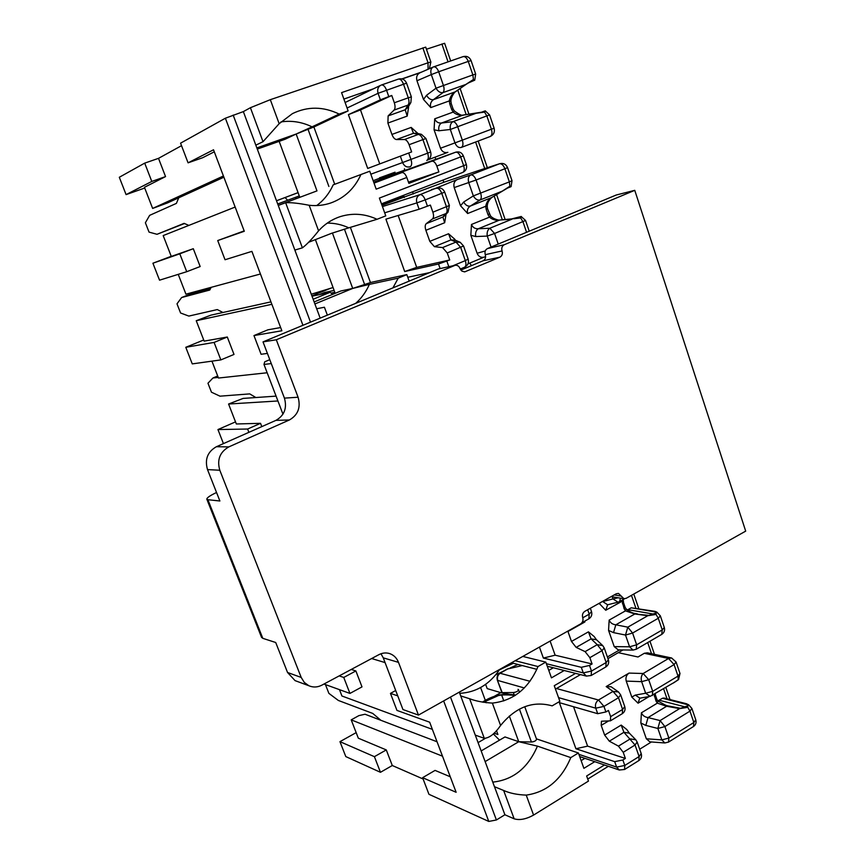 <?xml version="1.0" encoding="UTF-8"?>
<svg xmlns="http://www.w3.org/2000/svg" width="865" height="865" viewBox="0 0 865 865"><rect width="100%" height="100%" fill="white"/><g stroke="black" fill="none" stroke-linecap="round" stroke-linejoin="round"><path stroke-width="1.3" d="M604.484 764.984L586.643 775.991L588.47 781.084L533.575 815.09C526.082 819.209 519.606 820.452 514.145 818.809L504.901 814.765L496.402 819.977L488.779 821.436L428.954 794.297L422.607 777.678L456.125 792.286L429.667 722.21L396.949 710.403L390.461 693.384L397.749 695.871M423.115 778.997L392.288 765.514L380.459 772.304L345.795 756.583L339.956 741.651L356.164 732.633M339.956 741.651L374.404 756.67L386.277 749.923L358.326 738.191L351.201 719.864L358.878 715.625L365.03 714.231L437.052 741.77M504.901 814.765L494.466 786.696L503.635 790.459C509.788 793.237 517.324 794.784 526.223 795.108C546.658 792.178 561.515 779.679 570.781 757.61L578.393 752.982L583.897 768.336L594.752 761.676M575.571 673.37L554.26 685.696L559.871 701.331L552.162 705.851C532.829 700.542 515.637 707.083 500.597 725.476C494.953 733.65 489.525 737.942 484.303 738.332L469.619 698.736C475.674 701.072 483.254 702.521 492.358 703.094C513.302 700.791 528.515 688.605 538.008 666.547L545.804 662.114L551.448 677.857L564.207 670.516M339.48 689.654L341.935 696.001L432.359 729.357M349.936 693.427L343.751 677.446L355.872 670.948L362.003 686.886L349.936 693.427L323.953 684.053M339.199 675.889L343.751 677.446M380.459 772.304L374.404 756.67M320.169 318.125L243.346 111.607L225.387 118.213L180.569 143.168L188.073 162.836L202.648 157.733L214.293 151.808M267.404 353.407L261.1 354.282L253.964 335.566L281.86 330.765L251.888 251.369L225.041 259.749L217.721 240.556L244.298 231.269L213.525 149.786L188.073 162.836M395.705 690.497L390.461 693.384M450.276 776.781L435.063 770.401L422.607 777.678M392.288 765.514L386.277 749.923M351.255 669.445L355.872 670.948M511.485 662.785L536.851 669.326M494.466 786.696L460.699 695.925L469.619 698.736M475.274 735.109L484.303 738.332M223.429 443.604L217.948 429.559L235.507 421.882M248.893 432.338L247.606 429.029L260.527 423.32L261.803 426.629M217.948 429.559L247.606 429.029M276.076 396.127L243.119 398.419L228.576 404.02L236.329 423.98L260.527 423.32M392.926 287.872L398.224 278.162L406.831 274.605L409.167 281.114M211.936 361.148L218.488 378.037L267.155 372.761M220.856 359.905L214.088 342.421L227.3 337.015L234.004 354.434L220.856 359.905L192.268 363.895L185.78 347.298L203.718 339.988M185.78 347.298L214.088 342.421M280.649 327.543L267.923 329.803L253.964 335.566M270.95 301.863L210.963 315.141L196.236 320.72L204.162 341.124L227.3 337.015M413.362 193.998L412.594 191.825M443.81 182.266L443.031 180.061M319.282 294.651L324.505 292.521L334.139 290.424M316.677 308.751L324.418 307.237L327.348 315.141M404.442 168.805L404.993 170.383L455.628 152.218C457.574 151.916 459.25 153.505 460.656 156.965L463.672 165.68L466.365 164.577C467.23 168.167 466.019 170.794 462.732 172.438L381.454 203.859L462.732 172.438C464.375 171.432 464.689 169.183 463.672 165.68L379.389 198.074L385.768 215.872L377.032 219.288C365.041 213.731 352.898 212.801 340.594 216.51C332.16 219.223 324.818 223.992 318.569 230.825C312.265 238.794 306.87 244.471 302.393 247.844L285.645 202.702C291.083 202.421 298.933 203.275 309.173 205.275C316.709 206.097 323.943 205.319 330.895 202.94C344.573 197.955 354.585 188.483 360.932 174.535L369.755 171.238L376.189 189.154L406.81 177.476L408.907 183.38L438.879 171.897L436.825 166.048L463.359 155.884C461.813 152.532 459.272 151.299 455.714 152.186L431.83 161.225C433.733 160.944 435.409 162.555 436.825 166.048M178.233 274.346L185.932 294.165L260.43 274M186.721 271.707L179.801 253.813L193.306 248.709L200.161 266.539L186.721 271.707L159.538 280.184L152.91 263.219L171.227 256.3M152.91 263.219L179.801 253.813M244.157 230.901L217.721 240.556M387.607 175.044L387.985 176.103L404.896 170.081M387.985 176.103L379.789 179.077M373.669 182.126L379.854 179.704M235.15 207.059L163.182 235.583L171.281 256.429L193.306 248.709M373.81 182.526L401.847 172.589C403.717 172.33 405.371 173.962 406.81 177.476M373.68 182.18L431.83 161.225M435.819 159.419L435.041 157.181M294.846 250.061L302.393 247.844M278.26 205.448L285.645 202.702M428.045 69.265L428.034 62.777L341.567 92.631L348.13 110.915L339.167 114.072C323.207 106.384 307.626 106.244 292.413 113.639L279.157 123.695L263.014 141.687L250.418 107.714L243.346 111.607M422.866 47.856L428.034 62.777L430.867 61.999L425.721 47.121L270.312 99.68L250.418 107.714M223.884 177.217L167.626 202.864L152.64 208.433L144.444 187.316L165.539 176.59L151.786 181.445L126.085 194.614L144.715 188.029M126.085 194.614L119.305 177.271L144.704 163.128L151.786 181.445M165.539 176.59L158.511 158.349L144.704 163.128M450.676 60.95L444.61 43.282L426.456 49.24M255.835 145.158L263.014 141.687M460.699 695.925L459.283 692.13M442.491 756.183L351.201 719.864M181.52 145.677L158.511 158.349M223.419 175.984L152.64 208.433M271.87 304.296L196.236 320.72M277.925 400.971L228.576 404.02M385.076 662.59L371.658 658.535M385.509 177.044L385.13 175.973M296.49 198.485L299.777 197.263L296.511 198.507L295.062 197.49L299.279 195.922M313.887 126.993L348.13 110.915M316.709 205.567C323.856 200.237 329.338 193.338 333.166 184.861L369.755 171.238M408.485 182.191L438.879 171.897M280.898 121.933C291.537 120.322 301.917 121.954 312.049 126.841L339.167 114.072M312.049 126.841L296.154 134.032L313.876 126.96L334.712 184.267M333.166 184.861L360.932 174.535M278.238 205.394L316.979 190.895L296.154 134.032L256.862 147.926M278.227 205.373L316.979 190.895M279.157 141.352L299.787 197.285M257.294 149.094L285.061 139.265L296.154 134.032M370.447 282.52L406.831 274.605M469.673 263.133L471.533 265.631M327.294 223.105C334.712 223.062 341.88 224.641 348.8 227.83L377.032 219.288M348.8 227.83L331.533 233.334L308.762 242.211M398.224 278.162L369.377 284.369C366.1 291.829 361.538 298.166 355.677 303.366M369.377 284.369L352.704 288.434L370.469 282.574L350.379 227.344M314.903 303.961L352.704 288.434L332.409 233.009M332.398 232.999L331.533 233.334M314.146 301.939L340.886 290.975L352.704 288.434M315.401 239.627L334.82 292.284L331.1 293.084M522.806 656.427L545.804 662.114M499.678 669.423C489.406 684.518 476.085 692.476 459.726 693.319M515.151 660.73L538.008 666.547M536.441 738.872L578.393 752.982M515.216 695.406L513.572 695.092M509.745 694.357L500.77 692.638L513.378 692.541C516.459 692.097 518.189 691.157 518.567 689.729L518.038 689.34L518.416 690.4M482.421 702.131C493.169 695.168 504.219 692.843 515.572 695.168M570.781 757.61L537.435 746.127C528.082 767.904 513.194 779.906 492.758 782.122M537.435 746.127L518.751 741.716L531.424 742.019C534.505 741.64 536.214 740.689 536.538 739.153L524.741 706.705M485.124 761.589L518.751 741.716L509.334 716.025M485.633 684.356L487.2 688.616L500.77 692.638L494.293 696.336M488.509 699.623L483.697 702.369M481.156 750.928L504.987 736.948L518.751 741.716M480.616 687.578L485.308 700.315M485.654 701.255L486.217 702.758M496.467 730.579L497.916 734.504L494.045 733.163M503.808 700.92L501.689 695.146M277.708 203.978L295.062 197.49M285.104 197.534L287.613 200.28M379.649 177.812L395.046 172.2M188.851 225.408L184.094 223.365L157.019 234.296L149.04 232.112L145.385 222.759L149.645 215.353L176.406 203.383L178.731 197.804M184.472 223.527L157.019 234.296M276.508 200.745L298.068 192.625M298.079 192.646L276.519 200.767M348.411 114.645L380.373 99.81L391.748 95.474L360.489 109.942L348.411 114.645L367.712 168.437L411.632 151.916L409.091 144.715C407.826 141.482 406.28 139.762 404.452 139.524L396.494 139.546L413.481 133.318L411.178 127.415L417.168 132.778M416.973 80.759L431.311 74.595C430.283 70.93 430.889 68.422 433.106 67.07L419.839 72.844C416.973 74.477 416.011 77.115 416.973 80.759L423.493 99.453L430.792 107.584L449.335 100.902C450.092 96.923 452.027 93.928 455.131 91.895L455.639 91.647C454.914 91.517 450.752 96.999 450.925 101.281C451.098 98.686 451.098 98.686 450.925 101.281L449.335 100.902L449.735 103.854L451.195 103.605M402.139 78.975L420.033 72.757M408.485 107.952L407.199 116.094L405.209 109.779L408.085 107.195L410.864 102.513L407.966 105.119L405.209 109.779L388.125 115.899L387.898 123.057L407.199 116.094M396.494 139.546C394.7 139.319 393.186 137.611 391.932 134.432L387.898 123.057M428.056 159.82L447.875 152.327C444.534 153.148 442.091 151.775 440.501 148.239L454.968 142.887C456.504 146.488 458.58 148.023 461.196 147.472L490.217 136.508L461.294 147.428M461.164 147.483L461.272 147.439C463.056 146.358 463.413 143.925 462.321 140.141L454.968 142.887L450.33 129.48C449.789 125.663 450.676 123.057 452.99 121.651L476.258 113.228M434.057 129.782L434.706 118.829C436.025 121.933 438.306 123.317 441.539 123.014L452.99 121.651C454.882 121.857 456.45 123.533 457.682 126.712L450.33 129.48L438.879 130.766L434.057 129.782L440.501 148.239M394.062 110.082C395.283 108.558 395.359 106.125 394.321 102.773L408.28 97.821C409.307 101.162 409.21 103.595 407.966 105.119L394.062 110.082L388.125 115.899M423.493 99.453L426.542 95.291C428.456 98.578 430.759 100.037 433.441 99.67C430.781 101.67 429.894 104.308 430.792 107.584M379.627 177.693L379.854 179.779M391.748 95.474L394.321 102.773M426.542 95.291L436.025 88.198C437.96 91.506 440.263 92.987 442.956 92.62L465.803 84.467L473.436 79.483L474.766 80.153L475.664 74.055L472.863 74.92L473.436 79.483M438.879 130.766C438.339 126.993 439.225 124.409 441.539 123.014L463.11 115.088C459.52 115.672 456.212 114.667 453.195 112.082L454.233 110.839L453.044 108.839M485.243 110.861L484.562 112.093L463.964 114.991M360.489 109.942L379.746 163.907M474.647 80.207L468.052 83.072M409.091 144.715L425.937 138.497L421.45 134.345L416.649 133.221L413.481 133.318L418.249 134.443C420.098 134.67 421.655 136.378 422.909 139.589L427.667 153.159L402.582 162.544L400.322 156.143M421.45 134.345L418.249 134.443L404.452 139.524M470.322 81.764L466.116 84.348L470.128 81.829M481.664 112.169L484.497 111.109M473.998 80.358L471.317 81.353M453.011 108.849L451.692 109.531L449.735 103.854M475.664 74.055L471.079 60.593L468.246 61.415C466.851 57.89 465.132 56.301 463.11 56.625L433.581 66.886C435.571 66.573 437.268 68.194 438.696 71.752L468.246 61.415L472.863 74.92L436.025 88.198L431.311 74.595L438.696 71.752L443.399 85.365C444.405 88.673 444.253 91.095 442.956 92.62L433.441 99.67L455.131 91.895L466.116 84.348L455.628 91.647M671.327 657.93L647.334 652.816L644.317 653.291L638.013 656.989L618.291 652.664M657.865 700.942L662.417 698.271L687.902 704.759L687.762 707.332L679.609 708.608L687.524 705.883M686.248 703.688L663.996 698.033L662.417 698.271M614.691 761.643L622.865 760L625.373 758.432L587.616 746.138L575.906 748.733L614.691 761.643L616.626 767.093L624.79 765.46L639.105 756.551L635.061 745.003L623.222 752.301L625.373 758.432M558.552 697.644L595.758 708.176L597.715 713.701L559.374 702.65L575.906 748.733M556.476 688.518L598.494 700.012L613.015 691.405L606.181 686.572L629.028 673.089C626.336 675.068 625.406 677.738 626.238 681.112L631.807 697.082L638.056 703.191L649.085 696.552M606.181 686.572L611.112 686.767L618.14 691.697M623.222 752.301L618.443 746.127L609.338 741.186L604.646 735.099L601.207 725.389L608.398 721.064M626.692 729.455L621.178 725.075L623.924 732.287L635.061 745.003L637.159 742.019L641.192 753.545L639.105 756.551L638.857 760.573C641.257 758.821 642.035 756.475 641.192 753.545M639.678 749.22L651.399 741.954M664.828 742.959L649.885 741.846L646.339 738.775L661.833 739.899L664.828 742.959L668.537 742.084L693.471 726.535C695.784 724.848 696.541 722.599 695.763 719.777L693.849 722.513L693.471 726.535M695.763 719.777L691.892 708.424L689.967 711.127L664.893 726.589L668.85 738.05L661.833 739.899L657.865 728.46L660.103 720.577L664.893 726.589L657.865 728.46L645.82 725.411L640.835 722.989L646.339 738.775M640.835 722.989L641.408 712.803C642.576 715.506 644.793 717.096 648.047 717.582L666.612 706.262L657.324 703.148L657.897 700.985L656.968 699.515M601.207 725.389L601.445 721.226L610.387 720.848L610.647 716.631L622.595 709.441L622.313 713.668C624.779 711.906 625.59 709.538 624.746 706.564L622.595 709.441L618.497 697.731L603.954 706.402L605.911 711.949L608.463 710.424L610.647 716.631M631.807 697.082L635.267 695.103L639.981 698.152M597.715 713.701L605.911 711.949M506.912 669.142L522.287 665.574M672.678 683.372L678.647 679.512M638.056 703.191L639.732 698.217M573.549 706.737L587.616 746.138M688.724 704.845L686.129 703.71M635.267 695.103L645.658 693.243L650.166 696.357L672.656 683.318M645.82 725.411L648.047 717.582L660.103 720.577L679.609 708.608L666.612 706.262L667.748 705.851L680.009 708.176M629.374 733.185L623.924 732.287L609.338 741.186M629.417 733.239L635.818 739.813L630.282 738.872L618.443 746.127M659.195 700.218L685.069 706.878M665.769 705.31L667.748 705.851M656.913 699.471L656.038 701.082L654.091 694.509M655.4 695.114L654.362 696.217M513.367 663.271L499.354 669.91M502.781 671.5L495.688 674.841M509.918 668.083L517.93 664.45M478.064 742.624L485.114 738.505M493.277 733.898L499.548 740.137M380.86 720.275L372.75 713.43L338.345 700.455L328.873 693.362L325.651 685.091L326.375 684.929M504.327 667.542L504.1 666.937M627.266 610.041L631.255 607.803L656.265 612.074L656.059 614.442L647.788 615.718L655.843 613.069M654.924 611.35L631.255 607.803M581.291 667.304L589.508 665.445L592.082 663.952L555.146 655.194L543.371 658.07L581.291 667.304L583.28 672.905L591.487 671.056L606.16 662.525L602.008 650.664L589.865 657.66L592.082 663.952M539.436 647.074L543.371 658.07M599.131 603.348L605.716 610.258L623.287 600.624L623.351 599.445M589.865 657.66L585.097 651.626L576.166 647.398L571.484 641.452L567.959 631.493L584.935 621.935L584.675 621.178M594.028 636.402L588.427 631.85L591.109 638.878L597.239 644.674L602.008 650.664L604.235 647.961L608.376 659.779L606.16 662.525L605.824 666.958C608.376 665.196 609.22 662.806 608.376 659.779M607.392 656.968L619.589 649.896M632.975 650.08L618.237 649.875L614.215 646.609L629.569 646.793L632.975 650.08L636.229 649.247L661.768 634.369C664.244 632.661 665.077 630.358 664.288 627.439L662.255 629.925L661.768 634.369M664.288 627.439L660.319 615.793L658.276 618.259L632.585 633.05L636.651 644.803L629.569 646.793L625.503 635.051L627.795 627.168L632.585 633.05L625.503 635.051L613.534 632.629L608.571 630.423L614.215 646.609M608.571 630.423L609.144 620.108C610.344 622.876 612.571 624.443 615.826 624.8L634.834 613.977L625.449 610.874L626.109 608.863L625.135 607.306M599.304 603.846L600.645 602.494M601.791 601.856L602.71 601.543L607.652 604.786L605.716 610.258M602.71 601.543L612.982 598.926L617.999 602.181L607.9 604.721M550.108 641.073L555.146 655.194M656.881 612.128L654.805 611.382M613.534 632.629L615.826 624.8L627.795 627.168L647.788 615.718L634.834 613.977L648.209 615.339M596.515 639.754L591.109 638.878L576.166 647.398M604.235 647.961L602.732 645.593L597.239 644.674L585.097 651.626M627.968 609.663L653.356 614.063M625.081 607.273L624.141 608.733L622.065 601.067M623.524 602.754L622.422 603.748M255.867 397.532L249.736 393.889L219.98 396.17L211.46 392.202L207.957 383.238L212.92 378.005L218.25 377.421M217.699 375.994L212.92 378.005M478.421 170.6L444.426 182.061L381.995 205.34M438.512 264.009L449.714 259.965L416.692 267.382L404.701 271.534L438.512 264.009L440.112 268.539M404.701 271.534L385.898 219.148L419.114 209.222L430.37 205.081L432.868 212.185C433.884 215.428 433.743 217.677 432.468 218.942L426.25 223.657C424.996 224.9 424.877 227.106 425.872 230.285L429.797 241.357L434.392 246.666L442.566 247.585L447.248 252.958L449.714 259.965M382.438 206.584L419.968 194.668L457.358 179.509C454.309 181.109 453.249 183.802 454.212 187.575L460.548 205.773L467.651 213.525L485.719 206.27C486.465 202.334 488.401 199.447 491.515 197.609L492.088 197.252M431.451 189.576L436.479 188.246C438.501 188.019 440.274 189.738 441.777 193.414L446.459 206.8C447.464 210.033 447.313 212.282 446.005 213.558L442.891 217.018L444.675 222.738L445.951 214.855M454.471 238.967L448.546 233.755L450.935 239.919L456.006 242.081L460.699 247.422L465.327 260.614L452.979 265.76M467.976 263.847L484.032 257.132M484.314 257.013L483.697 257.229C480.67 257.748 478.475 256.418 477.102 253.25L485.254 250.958M491.071 247.066L487.265 236.08C486.757 232.382 487.622 229.776 489.85 228.23L494.564 233.485L487.265 236.08L475.696 236.545L470.841 235.28L477.102 253.25M470.841 235.28L471.468 224.468C472.766 227.495 475.026 228.922 478.269 228.76L499.289 220.197C495.688 220.618 492.423 219.602 489.482 217.158L490.444 215.763L487.514 208.692M460.548 205.773L463.683 202.021C465.565 205.232 467.803 206.573 470.387 206.043C467.706 207.849 466.786 210.346 467.651 213.525M463.683 202.021L473.339 195.912C475.242 199.155 477.491 200.507 480.075 199.988L502.338 191.122L509.874 186.224L510.393 186.959L511.085 186.591M510.35 219.278L521.281 216.477L520.708 217.969L516.178 218.456M398.16 215.482L416.692 267.382M498.229 244.081L494.564 233.485L525.563 220.467L521.152 216.488M475.696 236.545C475.188 232.88 476.042 230.295 478.269 228.76L489.85 228.23L511.95 219.191L499.916 220.024C499.7 220.564 492.974 219.169 490.444 215.774M459.866 242.157L455.087 240.124L450.935 239.919L434.392 246.666M447.248 252.958L463.543 245.974L460.202 242.287L456.006 242.081L442.566 247.585M384.676 212.812L416.876 202.897C415.87 199.026 416.898 196.279 419.968 194.668C421.969 194.441 423.72 196.182 425.234 199.88L444.707 192.138L449.378 205.481L448.092 212.022L446.005 213.558L432.468 218.942M445.01 215.439L442.891 217.018L426.25 223.657M514.643 218.748L520.611 216.899M516.275 218.434L517.973 217.894M510.393 186.959L507.744 187.965M489.266 213.86L488.022 214.704L486.119 209.168L485.719 206.27L487.233 206.454C487.287 203.048 488.822 200.053 491.828 197.469L502.749 190.851M487.503 208.746L486.119 209.168M454.212 187.575L476.085 180.006L480.67 193.252C481.632 196.452 481.437 198.701 480.075 199.988L470.387 206.043L491.515 197.609L507.798 187.921M389.088 200.907L395.846 198.853L381.768 204.702M396.094 198.204L403.782 195.901L381.843 204.919M311.281 294.23L333.068 287.526M313.141 299.247L330.084 292.316L312.016 296.219M311.897 295.884L330.344 288.359M330.084 292.316L332.733 294.316M388.082 202.237L381.595 204.248M381.735 204.627L388.061 202.172M222.932 312.492L217.288 309.573L188.829 316.082L180.569 312.989L177.001 303.831L181.618 297.538L209.763 290.035L211.19 287.331M181.618 297.538L190.268 294.154L210.454 288.737M455.141 265.296L276.313 339.772L298.079 397.23C300.912 407.415 298.025 414.995 289.418 419.957L228.847 446.881C219.851 452.049 216.834 459.834 219.807 470.246L301.204 677.446L304.296 682.42L308.859 685.74C313.152 687.588 317.498 687.394 321.877 685.156L378.848 654.686C382.557 652.772 386.266 652.448 389.985 653.702C393.964 655.205 396.797 658.092 398.495 662.363L418.465 715.085L580.631 623.914C582.74 622.411 583.432 620.313 582.718 617.632C581.994 614.939 582.686 612.842 584.794 611.35L616.248 593.779L618.475 593.412L623.914 598.71L626.141 598.331L745.695 531.121L634.759 190.332L504.263 244.73C502.035 245.995 501.289 248.071 502.057 250.958C502.825 253.834 502.089 255.91 499.851 257.186L464.851 271.815L461.964 271.178L460.029 268.561C459.034 266.128 457.401 265.047 455.141 265.296L438.35 268.983L263.025 341.891L284.423 398.127C287.212 408.096 284.38 415.514 275.913 420.379L216.38 446.729C207.546 451.779 204.594 459.401 207.513 469.598L219.894 500.997L207.903 499.711L262.787 638.327L275.708 642.5L287.537 672.473L295.062 680.614L296.944 681.317M634.759 190.332L616.226 195.014L487.449 248.569C485.243 249.801 484.519 251.834 485.276 254.667C486.033 257.489 485.308 259.532 483.092 260.776L460.84 270.107M380.968 653.756L383.271 657.854L402.949 709.549L418.465 715.085M263.025 341.891L276.313 339.772M282.963 414.173L263.987 364.457L264.755 361.786L269.783 359.667M271.275 363.57L263.987 364.457M262.787 638.327L261.511 637.256M216.542 492.488C209.849 495.656 206.627 497.916 206.854 499.267L207.903 499.711M581.139 760.627L584.902 758.324M514.145 818.809L503.635 790.459M500.597 725.476L492.358 703.094M533.575 815.09L526.223 795.108M488.779 821.436L443.648 700.931M302.945 325.294L225.387 118.213M548.778 670.386L553.33 667.78M318.569 230.825L309.173 205.275M374.026 183.121L401.847 172.589M279.157 123.695L270.312 99.68M667.034 698.812L663.596 688.778M651.529 653.713L647.701 642.565M635.851 608.106L631.461 595.336M502.381 219.905L494.164 196.009M484.724 168.545L475.609 142.022M466.192 114.656L457.747 90.09M448.048 61.858L441.896 43.985M496.402 819.977L450.503 697.071M310.503 322.148L233.172 115.067M421.785 72L401.879 78.91M373.496 88.781L343.881 99.075M307.951 129.069L328.873 186.451M344.454 229.193L364.76 284.888M513.378 692.541L514.243 694.898M514.361 695.222L514.578 695.817M519.422 709.105L531.424 742.019M408.702 153.008L410.962 159.43C412.108 163.258 411.837 165.712 410.14 166.761L410.021 166.804C406.701 167.583 404.225 166.167 402.582 162.544L370.825 174.211M347.081 108.017L378.07 93.312L380.373 99.81M391.932 134.432L411.178 127.415M434.706 118.829L453.195 112.082L451.692 109.531M430.662 152.013L427.667 153.159C428.791 156.976 428.489 159.419 426.769 160.479C430.305 158.728 431.613 155.905 430.662 152.013L425.937 138.497M457.682 126.712L462.321 140.141L491.396 129.22C492.445 132.972 492.055 135.405 490.217 136.508C493.71 134.778 495.007 131.999 494.12 128.193L491.396 129.22L486.844 115.91L457.682 126.712M494.12 128.193L489.59 114.915L486.844 115.91L484.562 112.093M381.595 84.954L398.387 79.104L381.422 84.997C383.325 84.716 385.012 86.392 386.471 90.003L388.774 96.523M410.864 102.513L411.362 96.869L406.561 83.159L378.07 93.312C377.075 89.679 377.94 87.008 380.687 85.311L345.113 102.513M406.561 83.159C404.907 79.548 402.182 78.196 398.387 79.104C400.322 78.823 402.009 80.467 403.458 84.067L408.28 97.821L411.362 96.869M433.765 66.832L463.11 56.625C466.83 55.728 469.49 57.058 471.079 60.593M373.15 180.699L379.703 178.222M622.865 760L624.79 765.46L624.584 769.482L638.857 760.573M508.674 668.407L500.273 673.143C497.775 674.916 496.932 677.338 497.743 680.441L524.309 687.956M501.916 692.627L497.343 680.149L502.208 692.627M578.88 754.345L616.626 767.093L619.264 770.001L624.584 769.482M604.646 735.099L621.178 725.075M641.408 712.803L657.324 703.148L656.038 701.082M626.238 681.112L641.646 681.652L645.658 693.243L652.718 691.33L678.019 676.116L678.246 679.468M668.537 742.084L668.85 738.05L693.849 722.513L689.967 711.127L687.762 707.332M603.954 706.402L595.758 708.176C594.882 704.726 595.79 702.012 598.494 700.012L603.954 706.402M620.659 694.887L618.497 697.731L613.015 691.405L618.518 691.968L620.659 694.887L624.746 706.564M629.028 673.089L643.192 673.511C641.246 675.533 640.727 678.246 641.646 681.652L648.707 679.717L652.718 691.33L652.351 695.557M676.073 662.006L671.618 657.984L668.548 658.481L643.192 673.511L648.707 679.717L674.084 664.59L678.019 676.116L679.987 673.5L676.073 662.006L674.084 664.59L668.548 658.481L644.317 653.291M497.343 680.149C496.532 677.198 497.343 674.873 499.786 673.186L529.975 681.274M514.805 666.958L514.426 665.931M497.743 673.911L498.056 674.776M589.508 665.445L591.487 671.056L591.184 675.489L605.824 666.958M546.377 663.715L583.28 672.905L586.405 676.095L591.184 675.489M571.484 641.452L588.427 631.85M609.144 620.108L625.449 610.874L624.141 608.733M587.67 609.749L589.216 614.172L588.838 618.843C591.465 617.069 592.352 614.647 591.498 611.577L589.216 614.172L582.772 617.783M612.247 596.807L612.982 598.926L618.161 597.769M636.229 649.247L636.651 644.803L662.255 629.925L658.276 618.259L656.059 614.442M620.432 598.137L619.621 601.543L624.552 598.764M446.859 261.154L448.805 266.669M407.793 277.276L429.646 272.605M427.472 206.227L425.234 199.88L416.876 202.897L419.114 209.222M425.872 230.285L444.675 222.738M429.797 241.357L448.546 233.755M471.468 224.468L489.482 217.158L488.022 214.704M432.868 212.185L449.378 205.481M468.149 259.122L465.327 260.614C466.354 264.041 466.094 266.258 464.537 267.253C467.857 265.479 469.068 262.765 468.149 259.122L463.543 245.974M457.358 179.509L470.744 174.935C468.397 176.309 467.727 178.882 468.765 182.677L473.339 195.912L509.366 181.888L509.874 186.224M520.708 217.969L522.979 221.786L526.569 232.296M478.204 170.665L499.754 163.68L470.744 174.935C472.831 174.676 474.615 176.363 476.085 180.006L504.879 168.751L509.366 181.888L512.015 180.688L507.55 167.594L504.879 168.751C503.419 165.15 501.624 163.485 499.494 163.766L477.945 170.751M464.235 267.35L460.223 269.058M487.449 248.569L504.263 244.73M485.276 254.667L502.057 250.958M483.092 260.776L499.851 257.186M464.202 271.88L465.586 271.599M438.35 268.983L454.449 265.501M284.423 398.127L298.079 397.23M275.913 420.379L289.418 419.957M216.38 446.729L228.847 446.881M207.513 469.598L219.807 470.246M287.537 672.473L301.204 677.446M383.271 657.854L398.495 662.363M614.182 594.936L621.2 596.061M466.365 164.577L463.359 155.884M670.007 699.558L665.834 687.426M654.47 654.34L649.972 641.246M638.759 608.603L633.764 594.039M505.203 219.721L496.564 194.549M487.341 167.702L478.183 141.049M468.992 114.288L460.104 88.403M429.354 68.703L430.867 61.999M455.714 152.186L442.415 156.922M485.589 701.299L497.115 696.163C498.943 694.811 504.987 694.552 515.248 695.384M518.567 689.729L519.497 692.303M555.481 689.102L580.469 674.603M607.976 658.643L622.984 649.939M587.746 779.062L608.376 766.304M379.681 177.995L381.573 177.314M489.59 114.915L485.254 110.85M417.211 132.745L417.73 133.48M408.464 106.557L408.539 107.952M468.019 83.094L474.69 80.196M481.675 112.18L463.543 114.98C462.516 116.115 459.412 114.742 454.233 110.839M453.065 108.882L451.216 103.541M451.238 103.584L450.925 101.281M610.387 720.848L622.313 713.668M673.619 682.863L678.549 679.609L677.414 680.16L678.549 679.609L679.987 673.5M688.562 704.77L686.518 703.796M691.892 708.424L688.681 704.834M579.68 756.551L619.264 770.001M639.765 698.196L650.166 696.357M626.725 729.444L629.244 733.044M637.159 742.019L635.818 739.813M665.855 705.332L657.908 701.007M656.989 699.59L655.432 695.092M655.443 695.146L655.248 693.806M499.786 673.186L506.933 669.164M582.004 622.681L588.838 618.843M590.341 608.257L591.498 611.577M656.708 612.063L655.216 611.447M660.319 615.793L656.849 612.117M547.296 666.255L586.405 676.095M617.999 602.181L619.621 601.543M594.06 636.391L596.363 639.613M596.558 639.797L602.494 645.377M637.483 613.923L635.98 613.631C632.953 613.447 629.666 611.869 626.119 608.884M625.146 607.36L623.557 602.743M623.568 602.786L623.287 600.624M525.563 220.467L529.229 231.193M507.55 167.594C506.014 164.177 503.419 162.869 499.754 163.68M511.096 186.613L512.015 180.688M454.514 238.945L455.509 240.308M448.092 212.022L444.956 215.504M444.707 192.138C443.226 188.819 440.696 187.456 437.139 188.04M483.697 257.229L485.611 256.7M510.199 219.288L521.098 216.499M516.362 218.445L499.916 220.024M487.546 208.779L487.233 206.454M403.782 195.901L404.344 197.49M295.062 680.614L308.859 685.74M388.461 653.259L389.985 653.702M611.155 596.634L623.914 598.71M261.598 637.473L206.854 499.267"/></g></svg>
